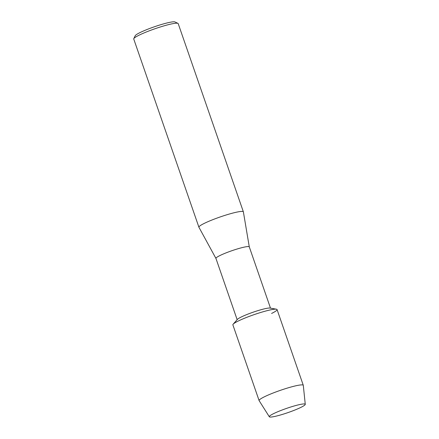 <?xml version="1.0" encoding="UTF-8"?>
<svg xmlns="http://www.w3.org/2000/svg" width="439" height="439" viewBox="0 0 439 439"><rect width="100%" height="100%" fill="white"/><g stroke="black" fill="none" stroke-linecap="round" stroke-linejoin="round"><path stroke-width="0.66" d="M300.792 407.436A19.025 2.222 160.9 0 0 304.419 403.94A19.025 2.222 160.9 0 0 290.964 406.942A19.025 2.222 160.9 0 0 273.749 413.56A19.025 2.222 160.9 0 0 269.738 415.947A19.025 2.222 160.9 0 0 279.067 415.382A19.025 2.222 160.9 0 0 300.792 407.436A19.025 2.222 160.9 0 0 305.264 404.33A19.025 2.222 160.9 0 0 304.419 403.94A19.025 2.222 160.9 0 0 290.964 406.942A19.025 2.222 160.9 0 0 273.749 413.56A19.025 2.222 160.9 0 0 269.738 415.947A19.025 2.222 160.9 0 0 269.321 416.776A19.025 2.222 160.9 0 0 281.503 414.685A19.025 2.222 160.9 0 0 300.792 407.436M271.582 313.457A23.377 2.727 160.9 0 0 276.416 309.204L270.084 308.063A17.642 2.058 160.9 0 0 257.825 310.658A17.642 2.058 160.9 0 0 241.357 316.953A17.642 2.058 160.9 0 0 237.433 319.367L233.158 324.185A23.377 2.727 160.9 0 1 238.361 320.98A23.377 2.727 160.9 0 0 232.879 324.865L259.103 400.593A23.377 2.727 160.9 0 0 259.136 400.664L269.321 416.776M276.416 309.204A23.377 2.727 160.9 0 0 260.173 312.639A23.377 2.727 160.9 0 0 238.361 320.98A23.377 2.727 160.9 0 1 262.346 311.986A23.377 2.727 160.9 0 1 277.064 309.566L303.283 385.294A23.377 2.727 160.9 0 0 288.571 387.714A23.377 2.727 160.9 0 0 264.58 396.708A23.377 2.727 160.9 0 0 259.103 400.593M249.292 246.905A17.642 2.058 160.9 0 0 249.281 246.866A17.642 2.058 160.9 0 0 238.174 248.693A17.642 2.058 160.9 0 0 220.071 255.482A17.642 2.058 160.9 0 0 215.939 258.412L237.153 319.685M249.286 246.888L243.382 211.878A23.525 2.744 160.9 0 0 243.371 211.828A23.525 2.744 160.9 0 0 228.565 214.259A23.525 2.744 160.9 0 0 204.426 223.308A23.525 2.744 160.9 0 0 198.911 227.221A23.525 2.744 160.9 0 0 198.933 227.27L215.944 258.434M243.371 211.828L178.196 23.613A23.525 2.744 160.9 0 0 177.938 23.36A23.525 2.744 160.9 0 0 162.139 26.417A23.525 2.744 160.9 0 0 139.251 35.098A23.525 2.744 160.9 0 0 133.785 38.654A23.525 2.744 160.9 0 0 133.736 39.011L198.911 227.221M177.938 23.36L174.974 21.95A21.171 2.469 160.9 0 0 160.762 24.699A21.171 2.469 160.9 0 0 140.156 32.513A21.171 2.469 160.9 0 0 135.239 35.707L133.785 38.654M305.264 404.33L303.3 385.371A23.377 2.727 160.9 0 0 303.283 385.294M270.495 308.14L249.281 246.866"/></g></svg>
